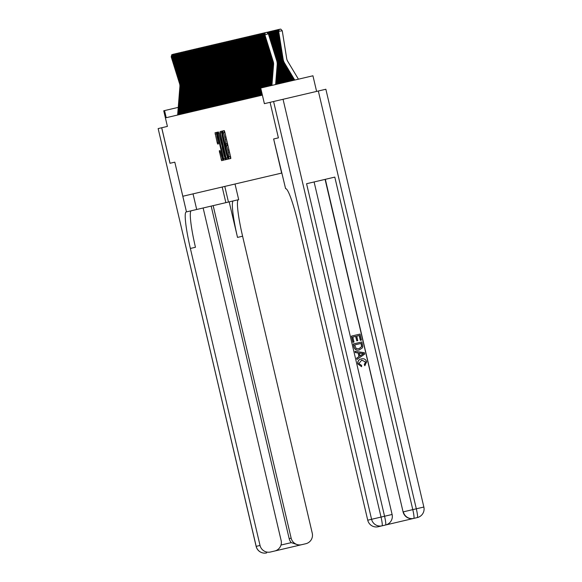 <?xml version="1.0" encoding="UTF-8"?>
<svg xmlns="http://www.w3.org/2000/svg" width="582" height="582" viewBox="0 0 582 582"><rect width="100%" height="100%" fill="white"/><g stroke="black" fill="none" stroke-linecap="round" stroke-linejoin="round"><path stroke-width="0.87" d="M228.755 157.94L229.097 158.893L230.828 158.486L230.661 157.053L224.776 131.947L224.281 130.586L222.557 130.994L223.233 132.892A4.583 0.538 -103.2 0 1 224.805 137.236L225.292 139.331A4.583 0.538 -103.2 0 1 225.823 143.914L226.282 145.864A4.583 0.538 -103.2 0 1 227.846 150.207L228.34 152.302A4.583 0.538 -103.2 0 1 228.864 156.885L228.755 157.94M228.864 156.885L230.276 156.558L230.508 158.559M223.968 130.659L224.426 132.616M227.009 143.638L227.467 145.587M219.268 150.818L221.575 160.654L223.495 160.203L223.328 158.77L216.955 132.31L215.034 132.761L217.195 142.699L217.683 144.06L218.505 143.863L217.348 138.21A3.834 0.444 -103.2 0 1 216.911 134.377A3.834 0.444 -103.2 0 1 218.221 138.007L222.098 154.536A3.834 0.444 -103.2 0 1 222.535 158.369A3.834 0.444 -103.2 0 1 221.225 154.739L220.091 150.629L219.268 150.818M270.07 102.33L278.4 137.861L270.07 102.33L264.388 103.661L260.721 88.035L259.892 88.224L261.558 95.332L166.226 117.695L164.56 110.587L163.731 110.784L167.398 126.41L161.672 127.756L170.002 163.28L174.804 162.16L170.053 163.273L161.723 127.742M193.035 193.864L196.701 209.491L186.466 211.892L174.804 162.16L182.821 196.258L281.652 173.08M278.4 137.861L273.635 138.974L281.63 173.08M226.143 158.115L226.638 159.468L228.559 159.017L228.391 157.584L222.011 131.117L220.091 131.568L220.258 133.002L226.143 158.115L227.555 157.78L228.049 159.141L228.559 159.017M218.366 131.976L217.566 132.165L218.388 131.969L218.876 133.329L221.757 144.867L222.295 144.736L222.135 143.31L219.872 132.652L225.86 158.18L226.027 159.614L224.907 159.875M226.027 159.614L225.518 159.73L225.03 158.377L223.619 158.704L224.106 160.065M223.619 158.704L217.566 132.165M260.801 92.109L260.525 95.572L260.103 95.674M254.123 37.306L252.443 37.765L260.831 64.675A7.297 7.246 76.8 0 1 261.143 67.447L258.874 95.965L258.444 96.059M316.608 91.418L312.941 75.784L260.721 88.035M178.238 107.379L164.56 110.587M230.276 156.558A4.583 0.538 -103.2 0 0 230.399 155.918M228.086 146.053A4.583 0.538 -103.2 0 0 227.693 145.536L226.282 145.864M227.351 142.939A4.583 0.538 -103.2 0 1 227.235 143.579L225.823 143.914M225.038 133.082A4.583 0.538 -103.2 0 0 224.645 132.565L223.233 132.892M221.502 131.241L221.938 133.809M227.293 156.645L227.555 157.78M222.557 130.994L222.011 131.117M229.097 158.893L229.97 158.69M229.33 156.776L227.918 157.104L222.295 133.118L223.706 132.783M227.918 157.104L227.686 157.162A4.583 0.538 -103.2 0 1 226.114 152.819L222.586 137.759A4.583 0.538 -103.2 0 1 222.055 133.169L222.295 133.118M227.438 159.279L226.638 159.468M225.03 158.377L224.812 157.446M222.309 146.795L221.851 144.845M222.688 144.649L222.295 144.736M222.753 146.693L222.208 146.817L222.375 148.25L223.743 154.077A3.834 0.444 -103.2 0 0 225.052 157.707A3.834 0.444 -103.2 0 0 224.608 153.874L222.753 146.693L223.146 146.599M216.955 132.31L216.446 132.427L216.81 134.718M222.295 158.108L222.986 160.326L223.495 160.203M298.435 79.188L287.661 61.226A7.297 7.246 -103.2 0 1 286.708 58.607L282.255 30.773L278.676 31.341L283.128 59.175A10.949 10.869 76.8 0 0 284.562 63.103L294.732 80.054M277.847 31.537L278.749 29.464L279.324 29.326L278.676 31.341L277.847 31.537L282.299 59.371A10.949 10.869 76.8 0 0 283.732 63.3L293.903 80.251M279.324 29.326L280.757 29.1L282.255 30.773M271.081 85.605L272.747 64.726A7.297 7.246 76.8 0 0 272.434 61.954L264.053 35.044L264.883 34.847L265.232 32.745L266.614 32.308L265.232 32.745M269.568 33.545L268.338 33.771L276.726 60.681A10.949 10.869 -103.2 0 1 277.192 64.835L275.621 84.536M266.614 32.308L268.338 33.771L264.883 34.847L273.264 61.765A7.297 7.246 76.8 0 1 273.576 64.529L271.91 85.409M264.65 32.876L264.053 35.044M364.95 365.678L364.412 364.536L365.656 361.989L361.728 360.091L358.912 363.539L361.597 365.431L361.597 366.696L357.828 363.91C357.443 361.24 358.607 359.574 361.313 358.927L361.444 358.89C364.056 358.337 365.794 359.312 366.645 361.815L364.819 365.714L364.281 364.572L365.518 362.019L361.662 360.113M357.035 359.429L356.599 358.185L358.978 356.599L358.126 352.968L355.296 352.605L354.998 351.332L364.39 352.699L364.71 354.06L357.035 359.429L356.737 358.148L359.116 356.57L358.257 352.939L355.427 352.576L355.129 351.302M352.881 342.332L351.426 336.105L360.025 334.083L361.437 340.099L360.323 340.354L359.196 335.545L356.722 336.127L357.777 340.608L356.795 340.841L355.617 336.389L352.816 337.043L353.994 342.07L352.881 342.332M385.32 525.066L413.547 518.446A8.759 8.701 -103.2 0 1 403.079 511.905L325.338 179.321M325.091 179.38L403.079 511.905M359.32 349.935L359.189 349.964C356.482 350.611 354.751 349.629 353.987 347.025L353.267 343.969L361.873 341.954L362.782 346.406L362.47 347.789L359.32 349.935C356.62 350.582 354.882 349.6 354.118 346.996L353.405 343.94M278.451 137.847L273.649 138.974L285.595 188.641A36.491 4.256 76.8 0 1 298.079 223.197L367.737 520.199L371.578 519.297L273.584 101.508L270.121 102.323M273.584 101.508L325.862 89.242L423.856 507.038L416.319 508.806L318.332 91.01M413.547 518.446L413.795 518.387A8.759 1.018 76.8 0 0 412.791 509.628L403.333 511.847A8.759 8.701 76.8 0 0 413.795 518.387L417.323 517.565A8.759 1.018 -103.2 0 0 416.319 508.806L412.791 509.628L334.803 177.103L306.576 183.723L384.564 516.249L371.578 519.297A8.759 8.701 76.8 0 0 382.039 525.837L378.205 526.739A8.759 8.701 -103.2 0 1 367.737 520.199M392.042 514.495L384.564 516.249A8.759 1.018 -103.2 0 1 385.568 525.008L382.039 525.837A8.759 1.018 76.8 0 0 381.035 517.078L283.048 99.289M353.019 342.303L351.557 336.069M356.795 340.841L355.748 336.36L352.816 337.043M360.454 340.325L359.327 335.516L356.722 336.127M354.664 344.915L356.148 348.545L359.058 348.727L361.735 346.566L361.175 343.387L354.664 344.915L361.044 343.416L361.604 346.596L358.927 348.756M361.873 353.39L359.32 353.07L360.003 355.98L363.575 353.609L359.334 353.121M359.996 355.929L363.437 353.638L361.742 353.42M361.597 366.696L357.828 363.91M357.966 363.881C357.581 361.204 358.738 359.545 361.444 358.89M196.701 209.491L238.685 199.648L235.019 184.014M186.466 211.892L186.189 211.957A36.491 4.256 -103.2 0 0 190.372 248.456L260.038 545.458A8.759 8.701 76.8 0 0 270.506 551.998L270.193 552.071M213.165 205.635L291.153 538.161A8.759 8.701 76.8 0 0 301.622 544.701L270.506 551.998M274.668 551.023A8.759 8.701 76.8 0 0 281.135 540.511L203.14 207.985M158.144 128.586L256.138 546.374A8.759 8.759 0 0 0 266.665 552.9A8.759 8.701 -103.2 0 1 256.196 546.36L158.144 128.586L161.672 127.756M224.79 186.415L228.457 202.049M238.409 199.713A36.491 4.256 -103.2 0 0 242.592 236.212L312.258 533.214A8.759 8.701 76.8 0 1 305.79 543.726L301.622 544.701M233.324 200.906A36.491 4.256 -103.2 0 0 237.514 237.405L229.184 201.874M298.421 545.45L301.949 544.621M281.004 545.043L291.298 542.628A8.759 8.701 -103.2 0 1 289.167 538.626L291.153 538.161M211.171 206.101L289.167 538.626M191.267 210.771A36.491 4.256 -103.2 0 0 195.457 247.27L190.372 248.456M291.298 542.628L299.133 545.283M277.861 31.595L277.017 31.734L281.477 59.568A10.949 10.869 76.8 0 0 282.903 63.489L293.073 80.447M276.188 31.923L277.09 29.849L277.672 29.718L277.017 31.734L276.188 31.923L280.648 59.757A10.949 10.869 76.8 0 0 282.074 63.685L292.244 80.636M277.672 29.718L278.713 29.551M276.203 31.988L275.359 32.119L279.818 59.953A10.949 10.869 76.8 0 0 281.244 63.882L291.415 80.833M274.529 32.316L275.432 30.242L276.014 30.104L275.359 32.119L274.529 32.316L278.989 60.15A10.949 10.869 76.8 0 0 280.415 64.078L290.585 81.029M276.014 30.104L277.054 29.937M274.544 32.374L273.7 32.512L278.16 60.346A10.949 10.869 76.8 0 0 279.586 64.267L289.756 81.225M272.878 32.701L273.773 30.628L274.355 30.497L273.7 32.512L272.878 32.701L277.33 60.535A10.949 10.869 76.8 0 0 278.756 64.464L288.927 81.415M274.355 30.497L275.395 30.329M272.885 32.767L272.049 32.898L276.246 59.138M277.199 63.205A10.949 10.869 76.8 0 0 277.927 64.66L288.097 81.611M277.178 64.98L287.268 81.807M271.219 33.094L272.114 31.021L272.696 30.882L272.049 32.898L271.219 33.094L274.478 53.464M272.696 30.882L273.736 30.715M269.43 85.991L271.088 65.111A7.297 7.246 76.8 0 0 270.783 62.347L262.395 35.429L263.224 35.24L263.573 33.13L264.956 32.701L263.573 33.13M264.068 34.971L263.224 35.24L271.605 62.15A7.297 7.246 76.8 0 1 271.918 64.915L270.252 85.794M262.991 33.269L262.395 35.429M267.771 86.383L269.43 65.504A7.297 7.246 76.8 0 0 269.124 62.732L260.736 35.822L261.565 35.626L261.915 33.523L263.297 33.087L261.915 33.523M262.409 35.364L261.565 35.626L269.953 62.536A7.297 7.246 76.8 0 1 270.259 65.308L268.6 86.187M261.333 33.654L260.736 35.822M266.112 86.769L267.771 65.89A7.297 7.246 76.8 0 0 267.465 63.125L259.077 36.208L259.907 36.019L260.256 33.909L261.638 33.48L260.256 33.909M260.758 35.749L259.907 36.019L268.295 62.929A7.297 7.246 76.8 0 1 268.6 65.693L266.942 86.573M259.674 34.047L259.077 36.208M264.454 87.154L266.112 66.283A7.297 7.246 76.8 0 0 265.807 63.511L257.419 36.601L258.248 36.404L258.597 34.302L259.979 33.865L258.597 34.302M259.099 36.142L258.248 36.404L266.636 63.314A7.297 7.246 76.8 0 1 266.942 66.086L265.283 86.965M258.015 34.433L257.419 36.601M271.227 33.152L270.39 33.29L272.711 47.789M277.068 66.37L286.439 82.004M276.959 67.767L285.609 82.193M269.561 33.48L270.455 31.406L271.037 31.275L270.39 33.29L269.561 33.48L270.943 42.115M271.037 31.275L272.078 31.108M262.795 87.547L264.454 66.668A7.297 7.246 76.8 0 0 264.148 63.904L255.76 36.986L256.589 36.797L256.938 34.687L258.321 34.251L256.938 34.687M257.44 36.528L256.589 36.797L264.977 63.707A7.297 7.246 76.8 0 1 265.283 66.472L263.624 87.351M256.356 34.825L255.76 36.986M268.047 33.523L268.797 31.799L269.379 31.661L268.731 33.676L269.175 36.44M276.843 69.156L284.78 82.389M276.734 70.546L283.951 82.586M269.379 31.661L270.419 31.493M261.136 87.933L262.802 67.054A7.297 7.246 76.8 0 0 262.489 64.289L254.101 37.379L254.931 37.183L255.28 35.073L256.662 34.644L255.28 35.073M255.782 36.921L254.931 37.183L263.319 64.093A7.297 7.246 76.8 0 1 263.631 66.865L261.965 87.744M261.354 95.383L261.413 94.699M254.698 35.211L254.101 37.379M276.625 71.942L283.121 82.775M276.515 73.332L282.292 82.971M266.963 32.607L268.76 31.886M267.72 32.046L267.422 32.992M260.307 88.129L261.973 67.25A7.297 7.246 76.8 0 0 261.66 64.486L253.272 37.568L253.621 35.466L255.003 35.029L253.621 35.466M259.696 95.768L260.198 89.519M253.039 35.604L252.443 37.765M276.399 74.722L281.462 83.168M276.29 76.118L280.64 83.364M266.651 32.345L267.102 32.272M265.465 32.621L266.032 32.447M257.215 96.35L259.485 67.832A7.297 7.246 76.8 0 0 259.172 65.068L250.784 38.157L251.613 37.961L251.962 35.851L253.352 35.422L251.962 35.851M252.464 37.692L251.613 37.961L260.001 64.871A7.297 7.246 76.8 0 1 260.314 67.643L258.044 96.161M251.388 35.989L250.784 38.157M276.181 77.508L279.811 83.553M276.072 78.897L278.982 83.75M263.806 33.014L264.373 32.832M255.556 96.743L257.826 68.225A7.297 7.246 76.8 0 0 257.513 65.453L249.132 38.543L249.954 38.347L250.304 36.244L251.693 35.808L250.304 36.244M250.806 38.085L249.954 38.347L258.343 65.264A7.297 7.246 76.8 0 1 258.655 68.029L256.386 96.547M249.729 36.375L249.132 38.543M275.955 80.294L278.152 83.946M275.846 81.684L277.323 84.143M262.147 33.4L262.715 33.225M253.898 97.129L256.167 68.611A7.297 7.246 76.8 0 0 255.854 65.846L247.474 38.936L248.303 38.739L248.652 36.63L250.034 36.2L248.652 36.63M249.147 38.47L248.303 38.739L256.684 65.65A7.297 7.246 76.8 0 1 256.997 68.421L254.727 96.932M248.07 36.768L247.474 38.936M275.737 83.073L276.494 84.332M260.489 33.792L261.056 33.611M252.239 97.521L254.509 69.003A7.297 7.246 76.8 0 0 254.203 66.232L245.815 39.321L246.644 39.125L246.994 37.022L248.376 36.586L246.994 37.022M247.488 38.863L246.644 39.125L255.025 66.035A7.297 7.246 76.8 0 1 255.338 68.807L253.068 97.325M246.412 37.153L245.815 39.321M258.83 34.178L259.397 34.003M250.58 97.907L252.85 69.389A7.297 7.246 76.8 0 0 252.544 66.624L244.156 39.707L244.986 39.518L245.335 37.408L246.717 36.979L245.335 37.408M245.83 39.249L244.986 39.518L253.374 66.428A7.297 7.246 76.8 0 1 253.679 69.193L251.409 97.711M244.753 37.546L244.156 39.707M257.171 34.571L257.739 34.389M248.921 98.3L251.191 69.782A7.297 7.246 76.8 0 0 250.886 67.01L242.498 40.1L243.327 39.903L243.676 37.801L245.058 37.364L243.676 37.801M244.178 39.641L243.327 39.903L251.715 66.814A7.297 7.246 76.8 0 1 252.021 69.585L249.751 98.103M243.094 37.932L242.498 40.1M255.513 34.956L256.087 34.782M247.263 98.685L249.532 70.167A7.297 7.246 76.8 0 0 249.227 67.403L240.839 40.485L241.668 40.296L242.017 38.186L243.4 37.757L242.017 38.186M242.519 40.027L241.668 40.296L250.056 67.206A7.297 7.246 76.8 0 1 250.362 69.971L248.092 98.489M241.435 38.325L240.839 40.485M253.854 35.349L254.429 35.167M245.604 99.071L247.874 70.56A7.297 7.246 76.8 0 0 247.568 67.788L239.18 40.878L240.01 40.682L240.359 38.572L241.741 38.143L240.359 38.572M240.861 40.42L240.01 40.682L248.398 67.592A7.297 7.246 76.8 0 1 248.703 70.364L246.433 98.882M239.777 38.71L239.18 40.878M252.195 35.735L252.77 35.56M243.945 99.464L246.222 70.946A7.297 7.246 76.8 0 0 245.91 68.174L237.521 41.264L238.351 41.075L238.7 38.965L240.082 38.528L238.7 38.965M239.202 40.805L238.351 41.075L246.739 67.985A7.297 7.246 76.8 0 1 247.052 70.749L244.775 99.267M238.118 39.103L237.521 41.264M250.544 36.128L251.111 35.946M242.294 99.849L244.564 71.331A7.297 7.246 76.8 0 0 244.251 68.567L235.863 41.657L236.692 41.46L237.041 39.35L238.424 38.921L237.041 39.35M237.543 41.198L236.692 41.46L245.08 68.37A7.297 7.246 76.8 0 1 245.393 71.142L243.123 99.66M236.459 39.489L235.863 41.657M248.885 36.513L249.452 36.331M240.635 100.242L242.905 71.724A7.297 7.246 76.8 0 0 242.592 68.952L234.204 42.042L235.033 41.846L235.383 39.743L236.772 39.307L235.383 39.743M235.885 41.584L235.033 41.846L243.422 68.763A7.297 7.246 76.8 0 1 243.734 71.528L241.465 100.046M234.808 39.882L234.204 42.042M247.226 36.899L247.794 36.724M238.976 100.628L241.246 72.11A7.297 7.246 76.8 0 0 240.933 69.345L232.553 42.435L233.382 42.239L233.724 40.129L235.113 39.7L233.724 40.129M234.226 41.969L233.382 42.239L241.763 69.149A7.297 7.246 76.8 0 1 242.076 71.921L239.806 100.431M233.149 40.267L232.553 42.435M245.568 37.292L246.135 37.11M237.318 101.021L239.588 72.503A7.297 7.246 76.8 0 0 239.275 69.731L230.894 42.821L231.723 42.624L232.073 40.522L233.455 40.085L232.073 40.522M232.567 42.362L231.723 42.624L240.104 69.542A7.297 7.246 76.8 0 1 240.417 72.306L238.147 100.824M231.49 40.653L230.894 42.821M243.909 37.677L244.476 37.503M235.659 101.406L237.929 72.888A7.297 7.246 76.8 0 0 237.623 70.124L229.235 43.214L230.065 43.017L230.414 40.907L231.796 40.478L230.414 40.907M230.909 42.748L230.065 43.017L238.453 69.927A7.297 7.246 76.8 0 1 238.758 72.699L236.488 101.21M229.832 41.046L229.235 43.214M242.25 38.07L242.818 37.888M234 101.799L236.27 73.281A7.297 7.246 76.8 0 0 235.965 70.509L227.577 43.599L228.406 43.403L228.755 41.3L230.137 40.864L228.755 41.3M229.25 43.141L228.406 43.403L236.794 70.313A7.297 7.246 76.8 0 1 237.1 73.085L234.83 101.603M228.173 41.431L227.577 43.599M240.592 38.456L241.159 38.281M232.342 102.185L234.611 73.667A7.297 7.246 76.8 0 0 234.306 70.902L225.918 43.985L226.747 43.796L227.096 41.686L228.479 41.257L227.096 41.686M227.598 43.526L226.747 43.796L235.135 70.706A7.297 7.246 76.8 0 1 235.441 73.47L233.171 101.988M226.514 41.824L225.918 43.985M238.933 38.849L239.508 38.667M230.683 102.57L232.953 74.059A7.297 7.246 76.8 0 0 232.647 71.288L224.259 44.378L225.088 44.181L225.438 42.079L226.82 41.642L225.438 42.079M225.94 43.919L225.088 44.181L233.477 71.091A7.297 7.246 76.8 0 1 233.782 73.863L231.512 102.381M224.856 42.21L224.259 44.378M237.274 39.234L237.849 39.059M235.615 39.627L236.19 39.445M233.964 40.013L234.531 39.838M229.024 102.963L231.301 74.445A7.297 7.246 76.8 0 0 230.989 71.681L222.6 44.763L223.43 44.574L223.779 42.464L225.161 42.035L223.779 42.464M224.281 44.305L223.43 44.574L231.818 71.484A7.297 7.246 76.8 0 1 232.123 74.249L229.854 102.767M223.197 42.602L222.6 44.763M227.366 103.349L229.643 74.838A7.297 7.246 76.8 0 0 229.33 72.066L220.942 45.156L221.771 44.959L222.12 42.85L223.503 42.421L222.12 42.85M222.622 44.698L221.771 44.959L230.159 71.87A7.297 7.246 76.8 0 1 230.472 74.641L228.195 103.16M221.538 42.988L220.942 45.156M225.714 103.742L227.984 75.224A7.297 7.246 76.8 0 0 227.671 72.452L219.283 45.542L220.112 45.352L220.462 43.243L221.844 42.806L220.462 43.243M220.964 45.083L220.112 45.352L228.5 72.263A7.297 7.246 76.8 0 1 228.813 75.027L226.543 103.545M219.887 43.381L219.283 45.542M232.305 40.405L232.873 40.223M224.055 104.127L226.325 75.609A7.297 7.246 76.8 0 0 226.012 72.845L217.624 45.934L218.454 45.738L218.803 43.628L220.192 43.199L218.803 43.628M219.305 45.476L218.454 45.738L226.842 72.648A7.297 7.246 76.8 0 1 227.155 75.42L224.885 103.938M218.228 43.766L217.624 45.934M230.647 40.791L231.214 40.609M222.397 104.52L224.667 76.002A7.297 7.246 76.8 0 0 224.354 73.23L215.973 46.32L216.802 46.123L217.144 44.021L218.534 43.585L217.144 44.021M217.646 45.862L216.802 46.123L225.183 73.041A7.297 7.246 76.8 0 1 225.496 75.806L223.226 104.324M216.569 44.159L215.973 46.32M228.988 41.177L229.555 41.002M220.738 104.906L223.008 76.388A7.297 7.246 76.8 0 0 222.695 73.623L214.314 46.713L215.144 46.516L215.493 44.407L216.875 43.977L215.493 44.407M215.987 46.247L215.144 46.516L223.524 73.427A7.297 7.246 76.8 0 1 223.837 76.198L221.567 104.709M214.911 44.545L214.314 46.713M227.329 41.569L227.897 41.387M219.079 105.298L221.349 76.78A7.297 7.246 76.8 0 0 221.044 74.009L212.656 47.098L213.485 46.902L213.834 44.799L215.216 44.363L213.834 44.799M214.329 46.64L213.485 46.902L221.873 73.819A7.297 7.246 76.8 0 1 222.178 76.584L219.909 105.102M213.252 44.93L212.656 47.098M225.671 41.955L226.238 41.78M217.421 105.684L219.69 77.166A7.297 7.246 76.8 0 0 219.385 74.401L210.997 47.491L211.826 47.295L212.175 45.185L213.558 44.756L212.175 45.185M212.67 47.026L211.826 47.295L220.214 74.205A7.297 7.246 76.8 0 1 220.52 76.969L218.25 105.488M211.593 45.323L210.997 47.491M224.012 42.348L224.587 42.166M215.762 106.077L218.032 77.559A7.297 7.246 76.8 0 0 217.726 74.787L209.338 47.877L210.167 47.68L210.517 45.578L211.899 45.141L210.517 45.578M211.019 47.418L210.167 47.68L218.556 74.591A7.297 7.246 76.8 0 1 218.861 77.362L216.591 105.88M209.935 45.709L209.338 47.877M222.353 42.733L222.928 42.559M214.103 106.462L216.373 77.944A7.297 7.246 76.8 0 0 216.068 75.18L207.679 48.262L208.509 48.073L208.858 45.963L210.24 45.534L208.858 45.963M209.36 47.804L208.509 48.073L216.897 74.983A7.297 7.246 76.8 0 1 217.202 77.748L214.933 106.266M208.276 46.102L207.679 48.262M220.694 43.126L221.269 42.944M212.445 106.848L214.722 78.337A7.297 7.246 76.8 0 0 214.409 75.565L206.021 48.655L206.85 48.459L207.199 46.356L208.582 45.92L207.199 46.356M207.701 48.197L206.85 48.459L215.238 75.369A7.297 7.246 76.8 0 1 215.544 78.141L213.274 106.659M206.617 46.487L206.021 48.655M219.036 43.512L219.61 43.337M210.786 107.241L213.063 78.723A7.297 7.246 76.8 0 0 212.75 75.958L204.362 49.041L205.191 48.852L205.541 46.742L206.923 46.313L205.541 46.742M206.043 48.582L205.191 48.852L213.579 75.762A7.297 7.246 76.8 0 1 213.892 78.526L211.615 107.044M204.959 46.88L204.362 49.041M217.384 43.905L217.952 43.723M209.134 107.626L211.404 79.108A7.297 7.246 76.8 0 0 211.091 76.344L202.703 49.434L203.533 49.237L203.882 47.127L205.264 46.698L203.882 47.127M204.384 48.975L203.533 49.237L211.921 76.147A7.297 7.246 76.8 0 1 212.234 78.919L209.964 107.437M203.307 47.266L202.703 49.434M215.726 44.29L216.293 44.116M207.476 108.019L209.746 79.501A7.297 7.246 76.8 0 0 209.433 76.729L201.052 49.819L201.874 49.63L202.223 47.52L203.613 47.084L202.223 47.52M202.725 49.361L201.874 49.63L210.262 76.54A7.297 7.246 76.8 0 1 210.575 79.305L208.305 107.823M201.648 47.659L201.052 49.819M214.067 44.676L214.634 44.501M205.817 108.405L208.087 79.887A7.297 7.246 76.8 0 0 207.774 77.122L199.393 50.212L200.223 50.016L200.572 47.906L201.954 47.477L200.572 47.906M201.066 49.746L200.223 50.016L208.603 76.926A7.297 7.246 76.8 0 1 208.916 79.698L206.646 108.216M199.99 48.044L199.393 50.212M212.408 45.069L212.976 44.887M204.158 108.798L206.428 80.28A7.297 7.246 76.8 0 0 206.115 77.508L197.735 50.598L198.564 50.401L198.913 48.299L200.295 47.862L198.913 48.299M199.408 50.139L198.564 50.401L206.945 77.319A7.297 7.246 76.8 0 1 207.257 80.083L204.988 108.601M198.331 48.437L197.735 50.598M210.749 45.454L211.317 45.28M202.5 109.183L204.769 80.665A7.297 7.246 76.8 0 0 204.464 77.901L196.076 50.99L196.905 50.794L197.254 48.684L198.637 48.255L197.254 48.684M197.749 50.525L196.905 50.794L205.293 77.704A7.297 7.246 76.8 0 1 205.599 80.476L203.329 108.987M196.672 48.823L196.076 50.99M209.091 45.847L209.658 45.665M200.841 109.576L203.111 81.058A7.297 7.246 76.8 0 0 202.805 78.286L194.417 51.376L195.246 51.18L195.596 49.077L196.978 48.641L195.596 49.077M196.098 50.918L195.246 51.18L203.635 78.097A7.297 7.246 76.8 0 1 203.94 80.862L201.67 109.38M195.014 49.208L194.417 51.376M207.432 46.233L208.007 46.058M199.182 109.962L201.452 81.444A7.297 7.246 76.8 0 0 201.146 78.679L192.758 51.769L193.588 51.572L193.937 49.463L195.319 49.034L193.937 49.463M194.439 51.303L193.588 51.572L201.976 78.483A7.297 7.246 76.8 0 1 202.281 81.247L200.012 109.765M193.355 49.601L192.758 51.769M205.773 46.625L206.348 46.444M197.524 110.354L199.793 81.836A7.297 7.246 76.8 0 0 199.488 79.065L191.1 52.154L191.929 51.958L192.278 49.856L193.661 49.419L192.278 49.856M192.78 51.696L191.929 51.958L200.317 78.868A7.297 7.246 76.8 0 1 200.623 81.64L198.353 110.158M191.696 49.987L191.1 52.154M204.115 47.011L204.689 46.836M195.865 110.74L198.142 82.222A7.297 7.246 76.8 0 0 197.829 79.458L189.441 52.54L190.27 52.351L190.62 50.241L192.002 49.812L190.62 50.241M191.122 52.082L190.27 52.351L198.658 79.261A7.297 7.246 76.8 0 1 198.971 82.026L196.694 110.544M190.038 50.379L189.441 52.54M202.456 47.404L203.031 47.222M194.213 111.126L196.483 82.615A7.297 7.246 76.8 0 0 196.17 79.843L187.782 52.933L188.612 52.736L188.961 50.634L190.343 50.198L188.961 50.634M189.463 52.475L188.612 52.736L197 79.647A7.297 7.246 76.8 0 1 197.313 82.418L195.035 110.936M188.379 50.765L187.782 52.933M200.805 47.789L201.372 47.615M192.555 111.518L194.825 83A7.297 7.246 76.8 0 0 194.512 80.236L186.124 53.318L186.953 53.129L187.302 51.02L188.692 50.59L187.302 51.02M187.804 52.86L186.953 53.129L195.341 80.04A7.297 7.246 76.8 0 1 195.654 82.804L193.384 111.322M186.727 51.158L186.124 53.318M199.146 48.182L199.713 48M190.896 111.904L193.166 83.386A7.297 7.246 76.8 0 0 192.853 80.622L184.472 53.711L185.294 53.515L185.643 51.405L187.033 50.976L185.643 51.405M186.145 53.253L185.294 53.515L193.682 80.425A7.297 7.246 76.8 0 1 193.995 83.197L191.725 111.715M185.069 51.543L184.472 53.711M197.487 48.568L198.055 48.393M189.237 112.297L191.507 83.779A7.297 7.246 76.8 0 0 191.194 81.007L182.813 54.097L183.643 53.908L183.992 51.798L185.374 51.361L183.992 51.798M184.487 53.639L183.643 53.908L192.024 80.818A7.297 7.246 76.8 0 1 192.336 83.582L190.067 112.1M183.41 51.936L182.813 54.097M195.828 48.953L196.396 48.779M187.579 112.682L189.848 84.164A7.297 7.246 76.8 0 0 189.543 81.4L181.155 54.49L181.984 54.293L182.333 52.184L183.716 51.754L182.333 52.184M182.828 54.024L181.984 54.293L190.365 81.204A7.297 7.246 76.8 0 1 190.678 83.975L188.408 112.493M181.751 52.322L181.155 54.49M194.17 49.346L194.737 49.164M185.92 113.075L188.19 84.557A7.297 7.246 76.8 0 0 187.884 81.786L179.496 54.875L180.325 54.679L180.675 52.576L182.057 52.14L180.675 52.576M181.169 54.417L180.325 54.679L188.713 81.596A7.297 7.246 76.8 0 1 189.019 84.361L186.749 112.879M180.093 52.715L179.496 54.875M192.511 49.732L193.078 49.557M184.261 113.461L186.531 84.943A7.297 7.246 76.8 0 0 186.225 82.178L177.837 55.268L178.667 55.072L179.016 52.962L180.398 52.533L179.016 52.962M179.518 54.803L178.667 55.072L187.055 81.982A7.297 7.246 76.8 0 1 187.36 84.754L185.091 113.264M178.434 53.1L177.837 55.268M190.852 50.125L191.427 49.943M182.603 113.854L184.872 85.336A7.297 7.246 76.8 0 0 184.567 82.564L176.179 55.654L177.008 55.457L177.357 53.355L178.739 52.918L177.357 53.355M177.859 55.195L177.008 55.457L185.396 82.375A7.297 7.246 76.8 0 1 185.702 85.139L183.432 113.657M176.775 53.486L176.179 55.654M189.194 50.51L189.768 50.336M180.944 114.239L183.214 85.721A7.297 7.246 76.8 0 0 182.908 82.957L174.52 56.039L175.349 55.85L175.699 53.74L177.081 53.311L175.699 53.74M176.201 55.581L175.349 55.85L183.737 82.76A7.297 7.246 76.8 0 1 184.043 85.525L181.773 114.043M175.117 53.879L174.52 56.039M187.535 50.903L188.11 50.721M179.285 114.632L181.562 86.114A7.297 7.246 76.8 0 0 181.249 83.342L172.861 56.432L173.691 56.236L174.04 54.133L175.422 53.697L174.04 54.133M174.542 55.974L173.691 56.236L182.079 83.146A7.297 7.246 76.8 0 1 182.392 85.918L180.114 114.436M173.458 54.264L172.861 56.432M185.876 51.289L186.451 51.114M177.634 115.018L179.903 86.5A7.297 7.246 76.8 0 0 179.591 83.735L171.203 56.818L172.032 56.629L172.381 54.519L173.763 54.09L172.381 54.519M172.883 56.359L172.032 56.629L180.42 83.539A7.297 7.246 76.8 0 1 180.733 86.303L178.456 114.821M171.799 54.657L171.203 56.818M229.483 152.033L228.34 152.302M228.995 149.938L227.846 150.207M226.442 139.062L225.292 139.331M225.954 136.966L224.805 137.236M221.669 132.674L220.258 133.002M218.876 133.329L217.726 133.598M218.337 142.43L217.195 142.699M216.606 133.86L215.195 134.195M222.499 158.966L221.087 159.301M220.578 151.982L219.436 152.251M283.128 59.175L282.299 59.371M284.562 63.103L283.732 63.3M272.747 64.726L273.576 64.529M272.434 61.954L273.264 61.765M423.798 507.053L423.856 507.038A8.759 8.759 0 0 1 417.323 517.565M237.514 237.405L242.592 236.212M256.196 546.36L260.038 545.458M222.193 187.026L225.86 202.652M281.477 59.568L280.648 59.757M282.903 63.489L282.074 63.685M279.818 59.953L278.989 60.15M281.244 63.882L280.415 64.078M278.16 60.346L277.33 60.535M279.586 64.267L278.756 64.464M277.927 64.66L277.192 64.835M271.088 65.111L271.918 64.915M270.783 62.347L271.605 62.15M269.43 65.504L270.259 65.308M269.124 62.732L269.953 62.536M267.771 65.89L268.6 65.693M267.465 63.125L268.295 62.929M266.112 66.283L266.942 66.086M265.807 63.511L266.636 63.314M264.454 66.668L265.283 66.472M264.148 63.904L264.977 63.707M262.802 67.054L263.631 66.865M262.489 64.289L263.319 64.093M261.143 67.447L261.973 67.25M260.831 64.675L261.66 64.486M259.485 67.832L260.314 67.643M259.172 65.068L260.001 64.871M257.826 68.225L258.655 68.029M257.513 65.453L258.343 65.264M256.167 68.611L256.997 68.421M255.854 65.846L256.684 65.65M254.509 69.003L255.338 68.807M254.203 66.232L255.025 66.035M252.85 69.389L253.679 69.193M252.544 66.624L253.374 66.428M251.191 69.782L252.021 69.585M250.886 67.01L251.715 66.814M249.532 70.167L250.362 69.971M249.227 67.403L250.056 67.206M247.874 70.56L248.703 70.364M247.568 67.788L248.398 67.592M246.222 70.946L247.052 70.749M245.91 68.174L246.739 67.985M244.564 71.331L245.393 71.142M244.251 68.567L245.08 68.37M242.905 71.724L243.734 71.528M242.592 68.952L243.422 68.763M241.246 72.11L242.076 71.921M240.933 69.345L241.763 69.149M239.588 72.503L240.417 72.306M239.275 69.731L240.104 69.542M237.929 72.888L238.758 72.699M237.623 70.124L238.453 69.927M236.27 73.281L237.1 73.085M235.965 70.509L236.794 70.313M234.611 73.667L235.441 73.47M234.306 70.902L235.135 70.706M232.953 74.059L233.782 73.863M232.647 71.288L233.477 71.091M231.301 74.445L232.123 74.249M230.989 71.681L231.818 71.484M229.643 74.838L230.472 74.641M229.33 72.066L230.159 71.87M227.984 75.224L228.813 75.027M227.671 72.452L228.5 72.263M226.325 75.609L227.155 75.42M226.012 72.845L226.842 72.648M224.667 76.002L225.496 75.806M224.354 73.23L225.183 73.041M223.008 76.388L223.837 76.198M222.695 73.623L223.524 73.427M221.349 76.78L222.178 76.584M221.044 74.009L221.873 73.819M219.69 77.166L220.52 76.969M219.385 74.401L220.214 74.205M218.032 77.559L218.861 77.362M217.726 74.787L218.556 74.591M216.373 77.944L217.202 77.748M216.068 75.18L216.897 74.983M214.722 78.337L215.544 78.141M214.409 75.565L215.238 75.369M213.063 78.723L213.892 78.526M212.75 75.958L213.579 75.762M211.404 79.108L212.234 78.919M211.091 76.344L211.921 76.147M209.746 79.501L210.575 79.305M209.433 76.729L210.262 76.54M208.087 79.887L208.916 79.698M207.774 77.122L208.603 76.926M206.428 80.28L207.257 80.083M206.115 77.508L206.945 77.319M204.769 80.665L205.599 80.476M204.464 77.901L205.293 77.704M203.111 81.058L203.94 80.862M202.805 78.286L203.635 78.097M201.452 81.444L202.281 81.247M201.146 78.679L201.976 78.483M199.793 81.836L200.623 81.64M199.488 79.065L200.317 78.868M198.142 82.222L198.971 82.026M197.829 79.458L198.658 79.261M196.483 82.615L197.313 82.418M196.17 79.843L197 79.647M194.825 83L195.654 82.804M194.512 80.236L195.341 80.04M193.166 83.386L193.995 83.197M192.853 80.622L193.682 80.425M191.507 83.779L192.336 83.582M191.194 81.007L192.024 80.818M189.848 84.164L190.678 83.975M189.543 81.4L190.365 81.204M188.19 84.557L189.019 84.361M187.884 81.786L188.713 81.596M186.531 84.943L187.36 84.754M186.225 82.178L187.055 81.982M184.872 85.336L185.702 85.139M184.567 82.564L185.396 82.375M183.214 85.721L184.043 85.525M182.908 82.957L183.737 82.76M181.562 86.114L182.392 85.918M181.249 83.342L182.079 83.146M179.903 86.5L180.733 86.303M179.591 83.735L180.42 83.539M225.714 157.547L225.052 157.707M223.204 158.217L222.535 158.369M217.573 134.224L216.911 134.377M314.105 181.955L392.101 514.488A8.759 8.759 0 0 1 385.568 525.008"/></g></svg>
